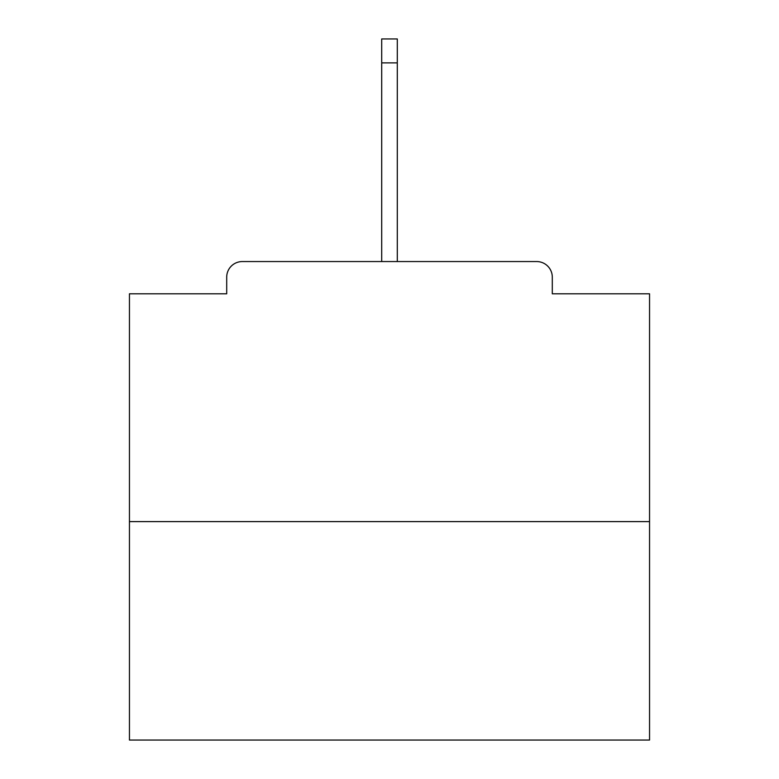 <?xml version="1.0" encoding="UTF-8"?>
<svg xmlns="http://www.w3.org/2000/svg" width="779" height="779" viewBox="0 0 779 779"><rect width="100%" height="100%" fill="white"/><g stroke="black" fill="none" stroke-linecap="round" stroke-linejoin="round"><path stroke-width="1.17" d="M552.292 293.8L552.292 277.158L552.292 293.8L649.55 293.8L649.55 740.05L129.45 740.05L129.45 293.8L226.708 293.8L226.708 277.158L226.708 293.8M649.55 521.609L129.45 521.609M552.292 277.158A15.599 15.599 0 0 0 536.692 261.559L242.308 261.559A15.599 15.599 0 0 0 226.708 277.158M536.692 261.559L470.633 261.559M308.367 261.559L242.308 261.559M397.3 62.875L381.7 62.875L381.7 38.95L397.3 38.95L397.3 261.559M381.7 62.875L381.7 261.559"/></g></svg>
